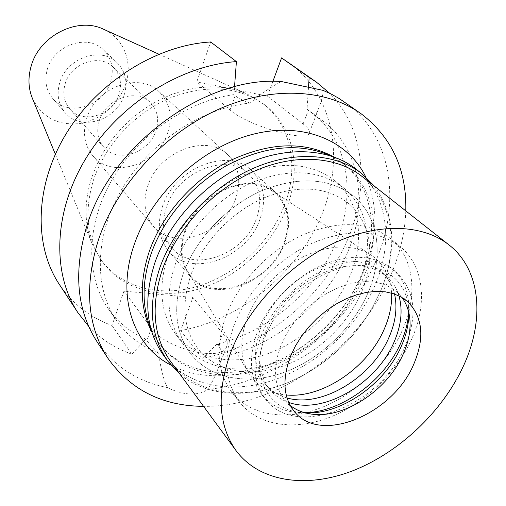 <?xml version="1.0" encoding="UTF-8"?>
<svg xmlns="http://www.w3.org/2000/svg" width="506" height="506" viewBox="0 0 506 506"><rect width="100%" height="100%" fill="white"/><g stroke="black" fill="none" stroke-linecap="round" stroke-linejoin="round"><path stroke-width="0.38" stroke-dasharray="2.53 1.9" d="M32.239 97.968C41.815 117.31 57.779 125.823 80.138 123.515C102.212 118.847 117.367 105.862 125.602 84.553C133.154 62.599 123.85 38.001 103.401 29.177M47.33 69.373C53.737 45.015 87.671 33.516 103.376 49.803C111.82 58.468 114.223 69.082 110.599 81.643C103.603 106.532 68.038 117.417 52.852 98.645C46.09 90.46 44.25 80.701 47.33 69.373M284.214 205.98C299.191 168.27 291.994 126.291 263.373 103.825L247.206 94.034L235.853 89.96L223.646 87.506L210.774 86.747L197.466 87.721L183.944 90.447L170.452 94.894L157.239 100.998L144.558 108.663L132.635 117.759L121.699 128.113L111.965 139.542L103.597 151.825L96.741 164.735L91.523 178.017C84.047 202.052 84.262 224.006 92.168 243.892L101.402 260.381C122.509 288.565 161.933 297.623 199.231 285.865C236.587 273.98 269.875 242.665 284.214 205.98M286.56 208.13C272.139 244.917 238.743 276.333 201.293 288.287C163.887 300.109 124.375 291.083 103.237 262.854C87.045 240.179 83.762 212.659 93.395 180.288C104.906 145.083 135.032 112.642 170.092 97.892C207.77 83.787 239.667 86.406 265.783 105.735C294.448 128.239 301.608 170.32 286.56 208.13M272.879 81.422L267.434 96.134L196.796 81.833L210.673 41.966M59.246 284.283C72.459 303.802 90.043 317.54 111.99 325.491L123.951 291.127L192.912 297.433L180.642 330.57C239.85 320.032 295.947 274.328 320.595 217.536C345.155 160.889 335.023 95.786 288.692 62.504M267.434 96.134L303.126 123.932C307.857 127.651 309.9 130.637 309.242 132.895C308.483 143.268 247.263 125.754 230.053 109.96L196.796 81.833M308.496 87.437L307.028 109.22L315.219 115.887L323.593 121.478C361.676 150.592 368.57 206.688 345.94 256.238C323.226 305.896 273.676 346.458 222.083 356.894L218.219 368.311C214.765 377.166 211.236 384.18 207.637 389.367C277.016 383.251 347.919 328.147 375.996 260.501C401.397 201.926 391.998 135.298 344.89 102.269M307.028 109.22L311.715 112.522C348.969 140.991 356.572 195.31 335.56 243.734C314.447 292.253 267.231 332.41 217.036 344.004L218.137 345.364C221.052 348.95 222.368 352.79 222.083 356.894M217.036 344.004L202.273 358.412C259.945 347.413 315.175 304.315 342.828 249.875C370.272 195.518 367.628 131.762 329.729 93.332M180.642 330.57L202.273 358.412M123.951 291.127L151.351 328.128C165.19 349.14 223.367 362.758 226.77 346.199C228.01 342.48 226.656 338.217 222.722 333.41L192.912 297.433M111.99 325.491L131.813 354.162L145.861 339.14L146.873 340.544C149.504 344.244 153.432 348.387 158.663 352.973C141.528 346.591 127.645 335.984 117 321.165C93.749 288.338 94.318 235.562 122.035 188.928C149.719 142.331 201.964 107.765 250.103 103.066C262.057 93.091 272.513 85.919 281.469 81.555M250.103 103.066C243.468 100.82 238.503 98.354 235.208 95.659L233.943 94.628C186.916 100.877 137.309 135.368 111.491 180.705C85.659 226.081 85.792 276.946 108.455 308.989C118.145 322.543 130.618 332.594 145.861 339.14M233.943 94.628L234.544 86.697M131.813 354.162C115.102 348.349 100.719 339.071 88.664 326.338M323.011 90.353C323.03 94.85 321.734 100.504 319.128 107.323L315.219 115.887M97.076 341.797C114.084 366.458 137.524 381.714 167.404 387.577C175.278 391.492 182.875 393.636 190.18 394.01C197.46 394.225 203.279 392.681 207.637 389.367M167.404 387.577C163.577 380.012 160.661 368.476 158.663 352.973M405.799 210.894C405.072 231.976 400.221 252.987 391.252 273.923C360.139 348.109 278.357 407.222 203.57 406.362M170.927 365.117C207.125 384.503 258.477 376.54 299.444 348.457C317.015 336.471 332.094 321.898 344.668 304.745C352.518 293.954 358.944 282.633 363.947 270.78C377.912 236.795 378.494 205.493 365.686 176.866M151.901 332.176L157.745 341.493C186.859 381.903 252.133 381.688 301.367 347.312C317.717 336.155 331.753 322.588 343.46 306.623C350.766 296.586 356.743 286.054 361.385 275.043C379.373 233.121 373.339 186.942 342.524 162.894L333.41 156.733M329.95 155.589L344.921 164.785C375.768 188.864 381.758 235.132 363.688 277.149C346.363 317.97 308.635 353.485 267.048 368.045C225.537 382.441 182.16 374.257 159.561 343.953L150.877 328.679M168.081 255.328C157.733 286.953 160.282 313.284 175.734 334.314C195.278 359.532 232.216 366.243 267.674 353.726C303.183 341.088 335.377 310.545 350.025 275.625C365.161 240.021 360.12 201.217 334.738 180.623C310.855 162.458 280.659 160.516 244.164 174.785C210.167 189.623 180.199 221.413 168.081 255.328M183.324 273.411C195.923 238.8 226.72 206.176 261.469 190.806C298.749 176.006 329.444 177.764 353.542 196.075C379.133 216.84 383.845 256.226 368.153 292.487C352.954 328.04 320.026 359.298 283.866 372.454C247.75 385.483 210.249 379.051 190.541 353.631C174.956 332.417 172.552 305.675 183.324 273.411C172.552 305.675 174.956 332.417 190.541 353.631C210.249 379.051 247.75 385.483 283.866 372.454C320.026 359.298 352.954 328.04 368.153 292.487C383.845 256.226 379.133 216.84 353.542 196.075C329.444 177.764 298.749 176.006 261.469 190.806C226.72 206.176 195.923 238.8 183.324 273.411M191.148 274.214C181.034 304.283 183.33 329.166 198.023 348.868C216.29 372.011 250.805 377.824 284.087 365.724C317.414 353.511 347.748 324.612 361.695 291.817C376.021 258.528 371.701 222.532 348.526 203.393C326.332 186.259 297.996 184.481 263.518 198.061C231.394 212.159 202.874 242.229 191.148 274.214C202.874 242.229 231.394 212.159 263.518 198.061C297.996 184.481 326.332 186.259 348.526 203.393C371.701 222.532 376.021 258.528 361.695 291.817C347.748 324.612 317.414 353.511 284.087 365.724C250.805 377.824 216.29 372.011 198.023 348.868C183.33 329.166 181.034 304.283 191.148 274.214M226.169 315.263C238.94 281.848 269.198 250.04 302.86 234.809C338.95 220.091 368.286 221.426 390.853 238.813C414.389 258.256 417.981 295.39 402.466 330.013C387.349 364.118 355.471 394.509 320.798 407.836C286.175 421.036 250.546 415.869 231.988 392.378C217.068 372.353 215.126 346.654 226.169 315.263M391.6 293.107C390.607 276.327 383.706 263.588 370.892 254.879L363.226 250.906L354.611 248.269L345.218 247.029L335.212 247.251L324.789 248.933L314.169 252.077L303.562 256.624L293.195 262.487L283.297 269.553L274.069 277.68L265.713 286.693L258.402 296.402L252.292 306.592L247.504 317.047C239.49 338.906 239.895 357.546 248.718 372.966C256.985 386.072 269.483 393.402 286.219 394.965M185.5 231.21C197.258 195.019 246.39 172.236 271.286 190.294C287.712 202.716 291.899 220.452 283.853 243.494C269.148 285.839 206.189 305.358 187.555 271.222C181.021 259.799 180.332 246.46 185.5 231.21M184.772 231.122C178.789 249.3 180.636 264.429 190.307 276.504C212.659 304.947 270.406 283.645 284.511 243.576C291.924 223.045 289.242 206.258 276.466 193.222C253.31 169.282 197.517 191.439 184.772 231.122M162.521 206.366C174.513 167.878 228.529 146.873 251.393 170.414C263.999 183.248 266.814 199.642 259.825 219.604C246.523 258.572 190.401 278.692 168.359 250.666C158.833 238.775 156.885 224.013 162.521 206.366M166.468 206.903C161.218 223.266 163.046 236.953 171.939 247.959C192.305 273.645 244.012 255.062 256.245 219.117C262.639 200.781 260.084 185.708 248.566 173.9C227.504 152.028 177.587 171.363 166.468 206.903M167.72 132.724C157.98 164.855 111.877 179.763 92.832 155.785C84.515 145.532 82.446 133.148 86.627 118.638C95.425 87.159 139.346 71.409 159.131 91.7C169.946 102.686 172.812 116.361 167.72 132.724M99.246 120.833C96.235 131.174 97.759 139.972 103.819 147.221C117.215 163.577 149.213 153.078 155.937 130.674C159.39 119.429 157.48 110.004 150.2 102.395C136.443 87.835 105.507 98.746 99.246 120.833M65.141 83.901C70.764 63.054 99.891 53.143 113.167 67.134C120.194 74.452 122.155 83.433 119.043 94.065C113.002 115.267 82.75 124.761 69.841 109.018C63.996 102.035 62.428 93.667 65.141 83.901M59.676 82.87C56.47 94.451 58.304 104.4 65.16 112.718C80.581 131.775 116.924 120.46 124.204 95.039C127.98 82.206 125.589 71.384 117.025 62.586C101.092 46.033 66.349 57.962 59.676 82.87M358.691 283.683C343.783 318.906 311.234 349.798 275.416 362.682C239.642 375.439 202.432 368.855 182.805 343.542C167.29 322.417 164.811 295.89 175.361 263.961C187.707 229.711 218.067 197.523 252.424 182.432C289.299 167.91 319.729 169.769 343.719 188.004C369.203 208.681 374.092 247.769 358.691 283.683M234.253 324.732C222.988 356.42 224.835 382.302 239.8 402.384C258.414 425.944 294.296 430.948 329.216 417.494C364.193 403.902 396.426 373.175 411.814 338.767C427.608 303.847 424.199 266.46 400.594 246.966C377.95 229.534 348.4 228.307 311.936 243.291C277.933 258.787 247.27 290.994 234.253 324.732M287.035 397.937C278.275 395.509 271.108 390.993 265.549 384.396C253.98 369.608 252.481 350.43 261.064 326.857L265.897 316.509L272.095 306.453L279.521 296.927L288.009 288.154L297.357 280.343L307.338 273.683L317.717 268.319L328.249 264.372L338.685 261.918L348.792 260.988L358.343 261.602L367.135 263.702L374.984 267.231L381.739 272.089C388.146 277.87 392.409 285.182 394.541 294.018M398.943 295.839C396.628 288.199 392.612 281.817 386.913 276.681L380.139 271.823L372.271 268.3L363.447 266.207L353.858 265.618L343.713 266.567L333.22 269.059L322.638 273.05L312.202 278.458L302.158 285.175L292.753 293.037L284.208 301.867L276.725 311.456L270.47 321.569L265.593 331.968C256.921 355.661 258.376 374.914 269.964 389.721C274.897 395.597 281.146 399.822 288.698 402.397M304.776 412.744C286.744 413.098 272.589 407.279 262.31 395.287C249.648 378.861 248.073 357.552 257.592 331.354C268.389 303.979 293.423 277.971 321.044 265.542C350.671 253.5 374.567 254.727 392.732 269.224C404.376 279.9 409.708 294.245 408.734 312.259M261.235 335.51C251.634 361.815 253.171 383.187 265.852 399.632C296.453 439.84 381.461 404.781 405.148 346.224C417.842 315.617 415.11 291.178 396.957 272.905C378.766 258.395 354.788 257.212 325.035 269.35C297.3 281.874 272.12 308.021 261.235 335.51M305.314 412.89L300.052 412.441C267.13 409.069 249.629 374.541 265.561 335.832C278.717 302.31 314.536 272.215 347.692 266.561C380.923 260.729 406.046 279.053 408.595 307.528L408.867 312.797M290.185 405.401L284.954 400.284C273.898 386.242 272.595 367.868 281.051 345.162L285.776 335.231L291.798 325.567L299.002 316.395L307.205 307.945L316.218 300.412L325.826 293.973L335.807 288.774L345.914 284.929L355.92 282.512L365.591 281.57L374.718 282.095L383.099 284.062L390.562 287.402L396.957 292.025L401.897 297.42M170.573 361.398C197.251 398.367 254.512 402.03 302.664 375.522C331.689 359.557 354.668 337.344 371.613 308.881L380.335 291.538C399.209 248.364 393.497 200.914 361.98 176.385M374.472 186.221C395.199 215.695 397.292 250.533 380.759 290.735L371.916 308.306C354.757 337.135 331.474 359.639 302.082 375.806C259.584 398.962 210.028 399.848 179.978 374.212M163.387 355.067C186.644 386.47 231.546 394.775 274.556 379.74C317.641 364.541 356.812 327.717 374.952 285.435C393.902 241.836 387.938 193.817 355.901 168.991M303.126 123.932L308.375 110.245M218.137 345.364L222.722 333.41M151.351 328.128L146.873 340.544M235.208 95.659L230.053 109.96M147.708 186.17C158.283 151.572 206.79 133.103 227.599 154.64C238.971 166.278 241.621 181.034 235.562 198.921C223.905 233.993 173.507 251.691 153.407 226.353C144.634 215.505 142.736 202.109 147.708 186.17M158.84 54.18L247.206 94.034M55.337 154.216L92.168 243.892M101.402 260.381L103.237 262.854M263.373 103.825L265.783 105.735M311.715 112.522L323.593 121.478M108.455 308.989L117 321.165M309.242 132.895L319.128 107.323M226.77 346.199L218.219 368.311M343.46 306.623L344.668 304.745M301.367 347.312L299.444 348.457M157.745 341.493L159.561 343.953M342.524 162.894L344.921 164.785M334.738 180.623L343.719 188.004M175.734 334.314L182.805 343.542M400.594 246.966L390.853 238.813M239.8 402.384L231.988 392.378M271.286 190.294L370.892 254.879M187.555 271.222L248.718 372.966M251.393 170.414L276.466 193.222M168.359 250.666L190.307 276.504M227.605 154.64L248.566 173.9M153.407 226.359L171.939 247.959M92.832 155.785L153.388 226.372M159.131 91.7L227.618 154.621M113.167 67.134L150.2 102.395M69.841 109.018L103.819 147.221M103.376 49.803L117.025 62.586M52.852 98.645L65.16 112.718M265.549 384.396L269.964 389.721M381.739 272.089L386.913 276.681M262.31 395.287L265.852 399.632M392.732 269.224L396.957 272.905M310.039 413.883L300.052 412.441M409.702 317.559L408.595 307.528M396.957 292.025L407.817 301.753M284.954 400.284L294.309 411.467M371.613 308.881L371.916 308.306M302.664 375.522L302.082 375.806"/><path stroke-width="0.76" d="M158.84 54.18L103.401 29.177C77.633 16.464 39.259 35.762 31.132 66.229C27.931 77.443 28.298 88.025 32.239 97.968L55.337 154.216M308.496 87.437L309.153 77.412L316.389 82.099L281.589 57.893L272.879 81.422M210.673 41.966C156.594 45.135 97.614 81.966 66.141 133.761C34.629 185.594 33.617 245.682 59.246 284.283L77.886 312.626C51.795 273.366 53.307 211.495 86.343 157.689C119.334 103.926 180.667 65.331 236.403 61.605L210.673 41.966M309.153 77.412L281.589 57.893M316.389 82.099L329.729 93.332M234.544 86.697L236.403 61.605M88.664 326.338L77.886 312.626M361.012 113.673L339.026 98.404L331.253 94.084L323.011 90.353L281.469 81.555C205.999 75.672 111.687 144.102 87.038 225.309C73.231 271.102 76.577 309.931 97.076 341.797L107.93 358.299C87.247 326.161 84.047 286.794 98.322 240.192C116.209 186.556 162.515 135.285 216.081 110.416C269.73 85.603 325.554 88.48 361.012 113.673C391.884 137.328 406.818 169.731 405.799 210.894M203.57 406.362C162.401 405.983 130.516 389.955 107.93 358.299M365.686 176.866C348.065 140.2 302.55 121.124 251.602 134.621C200.73 147.999 151.547 193.95 134.318 244.335C115.811 296.611 133.331 346.085 170.927 365.117M333.41 156.733C304.1 141.066 269.799 142.294 230.502 160.408C193.773 178.884 162.401 214.108 149.365 251.166C139.15 282.101 139.998 309.103 151.901 332.176M150.877 328.679C141.699 306.611 141.819 281.532 151.237 253.449C163.881 217.624 193.564 183.406 228.788 164.412C266.403 145.627 300.128 142.686 329.95 155.589M286.219 394.965C322.588 398.62 368.305 367.255 384.497 328.508C389.728 316.383 392.093 304.58 391.6 293.107M394.541 294.018C397.52 307.408 395.724 321.727 389.158 336.977C372.416 377.312 321.626 408.291 287.035 397.937M288.698 402.397C323.283 415.078 376.825 383.554 394.18 341.803C401.315 325.263 402.902 309.944 398.943 295.839M408.734 312.259C408.089 322.145 405.534 332.17 401.062 342.334C384.794 380.335 341.695 412.188 304.776 412.744M408.867 312.797C408.892 323.581 406.419 334.63 401.441 345.952C385.306 383.763 341.101 414.945 305.314 412.89M401.897 297.42C406.4 303.53 409.05 310.735 409.86 319.039C410.821 330.121 408.652 341.683 403.352 353.732C387.994 389.822 344.282 418.987 311.519 414.098C303.246 413.01 296.136 410.107 290.185 405.401M413.889 363.896C424.825 337.869 422.801 317.154 407.817 301.753L401.391 297.13L393.889 293.796L385.458 291.854L376.262 291.367L366.502 292.373L356.401 294.859L346.18 298.787L336.092 304.081L326.357 310.627L317.224 318.274L308.907 326.838L301.595 336.123L295.466 345.902L290.653 355.939C282.006 378.874 283.227 397.381 294.309 411.467C320.33 445.014 393.244 414.224 413.889 363.896M230.85 352.075C247.984 307.85 288.401 264.828 333.081 243.557C377.824 222.324 422.624 224.057 448.986 244.904C481.389 270.141 484.957 320.526 462.933 367.065C441.77 412.251 399.025 452.573 352.979 470.694C307.034 488.613 259.787 482.446 236.1 450.682C218.143 425.318 216.391 392.447 230.85 352.075M448.986 244.904L361.98 176.385C336.319 156.12 294.435 153.21 253.683 171.458C212.982 189.756 177.1 228.225 162.622 268.8C150.478 305.896 153.128 336.762 170.573 361.398L236.1 450.682M179.978 374.212L167.941 361.297C150.333 336.332 147.651 305.086 159.909 267.56C174.538 226.429 210.882 187.422 252.133 168.852C293.436 150.333 335.908 153.255 361.973 173.754L374.472 186.221M361.973 173.754L355.901 168.991C329.906 148.549 287.655 145.557 246.637 163.868C205.67 182.242 169.649 220.926 155.197 261.792C143.097 299.078 145.829 330.171 163.387 355.067L167.941 361.297M311.519 414.098L310.039 413.883M409.86 319.039L409.702 317.559"/></g></svg>

